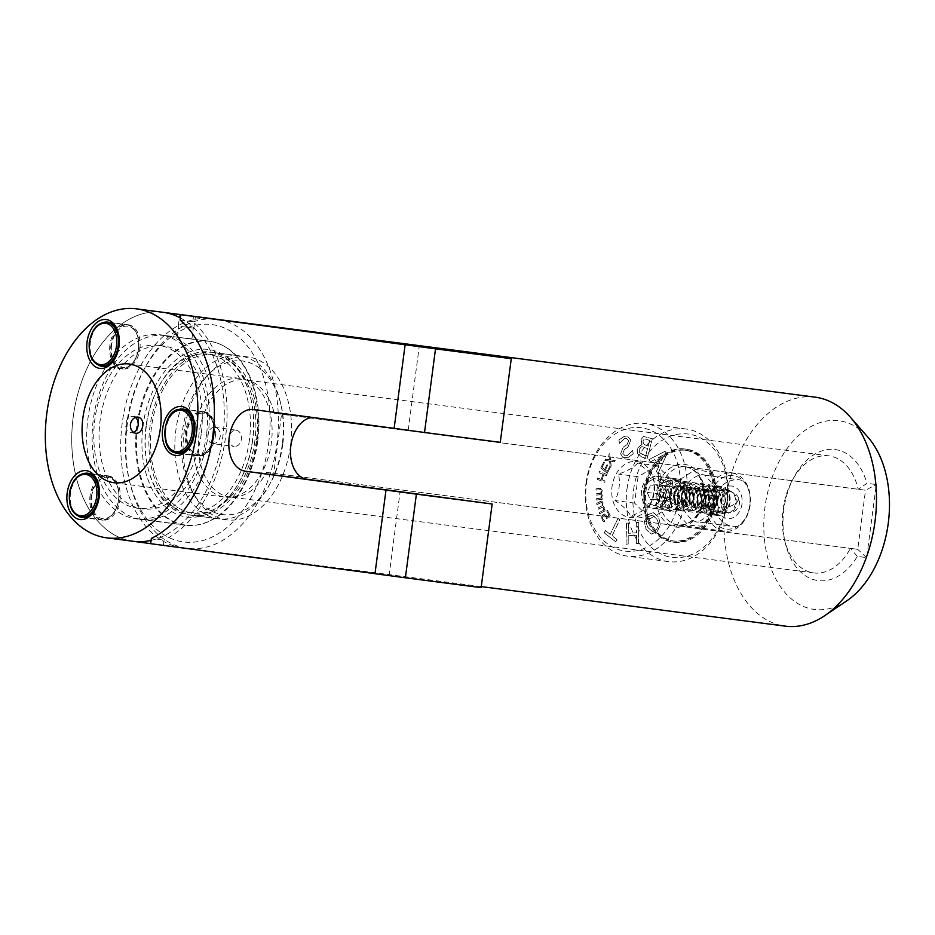 <?xml version="1.0" encoding="UTF-8"?>
<svg xmlns="http://www.w3.org/2000/svg" width="935" height="935" viewBox="0 0 935 935"><rect width="100%" height="100%" fill="white"/><g stroke="black" fill="none" stroke-linecap="round" stroke-linejoin="round"><path stroke-width="0.7" stroke-dasharray="4.67 3.51" d="M179.836 337.605C176.785 337.114 176.551 336.986 179.123 337.231C176.551 336.986 176.785 337.114 179.836 337.605L190.132 338.669C192.68 339.101 192.411 339.171 189.338 338.879L160.002 334.742A92.822 60.646 97.4 0 1 160.142 334.765A92.822 60.646 97.4 0 1 208.154 434.717A92.822 60.646 97.4 0 1 136.042 518.832A92.822 60.646 97.4 0 1 135.914 518.808A92.822 60.646 97.4 0 1 87.89 418.857A92.822 60.646 97.4 0 1 160.002 334.742M181.297 326.502L193.323 328.091L181.297 326.502M182.454 315.083C179.181 314.569 178.924 314.452 181.682 314.733C178.924 314.452 179.181 314.569 182.454 315.083L193.487 316.264M180.958 326.455L193.849 328.162L180.958 326.455M208.972 341.123A92.822 60.646 97.4 0 1 209.113 341.135A92.822 60.646 97.4 0 1 257.125 441.098A92.822 60.646 97.4 0 1 185.025 525.201A92.822 60.646 97.4 0 1 184.885 525.189A92.822 60.646 97.4 0 1 136.872 425.226A92.822 60.646 97.4 0 1 208.972 341.123L190.132 338.669C192.68 339.101 192.411 339.171 189.338 338.879M394.114 428.37L408.198 430.252L394.114 428.417M500.26 442.337L315.06 417.571A31.1 20.313 97.4 0 1 315.06 417.571L253.397 409.553M312.641 417.477A31.1 20.313 97.4 0 1 315.013 417.571L253.35 409.542M481.128 587.648L133.039 541.271M150.675 543.632L163.356 545.327L150.664 543.679M374.982 573.669L389.077 575.551L374.982 573.728M181.928 547.641A115.461 75.443 97.4 0 1 122.181 423.426A115.461 75.443 97.4 0 1 211.731 318.636M132.957 541.26A115.461 75.443 97.4 0 1 73.222 416.917A115.461 75.443 97.4 0 1 162.924 312.29A115.461 75.443 97.4 0 0 73.246 416.788A115.461 75.443 97.4 0 0 133.121 541.283M389.077 575.551L400.087 491.903M408.198 430.252L419.219 346.604M163.356 545.327L164.057 540.009L151.365 538.361M193.498 316.381L192.797 321.698A119.692 78.213 97.4 0 1 225.545 437.148A119.692 78.213 97.4 0 1 164.057 540.009M192.797 321.698L180.104 320.039M716.339 500.47L715.813 484.517L708.543 471.859L695.582 469.428L681.966 478.264L674.614 495.036L677.372 513.14L688.195 525.143L701.308 526.171L711.628 515.875L716.339 500.47M698.538 521.964C691.222 523.588 678.12 505.391 681.592 495.959C680.68 485.966 698.036 471.754 704.686 475.19L716.596 487.906L717.005 500.541L713.276 512.801L698.492 521.952L732.14 526.452C751.296 530.437 757.829 480.695 738.288 479.678C726.25 479.503 718.267 486.387 714.328 500.33C714.504 514.823 720.441 523.53 732.14 526.452M846.713 600.878A95.136 62.166 97.4 0 1 785.073 592.673A95.136 62.166 97.4 0 1 765.017 506.852A95.136 62.166 97.4 0 1 867.996 437.288M815.11 397.153A115.461 75.443 -82.6 0 0 725.42 501.651A115.461 75.443 -82.6 0 0 785.306 626.146M857.337 556.372L850.453 548.366L266.452 472.374A59.022 38.569 97.4 0 1 229.73 496.941A59.022 38.569 97.4 0 1 199.097 433.431A59.022 38.569 97.4 0 1 244.958 379.879A59.022 38.569 97.4 0 1 274.224 413.27L865.518 490.232L857.734 549.336L850.453 548.366A59.022 38.569 97.4 0 1 813.731 572.933A59.022 38.569 97.4 0 1 784.488 539.659A59.022 38.569 97.4 0 1 783.121 509.294A59.022 38.569 97.4 0 1 792.179 480.555A59.022 38.569 97.4 0 1 828.959 455.871A59.022 38.569 97.4 0 1 858.236 489.262L866.955 483.301A66.069 43.162 -82.6 0 0 793.99 477.201A66.069 43.162 -82.6 0 0 783.846 509.365A66.069 43.162 -82.6 0 0 785.377 543.364A66.069 43.162 -82.6 0 0 857.337 556.372L866.663 557.611L876.282 484.552L866.955 483.301M252.427 440.572A84.489 55.2 97.4 0 1 239.453 481.7A84.489 55.2 97.4 0 1 172.811 512.216A84.489 55.2 97.4 0 1 142.985 425.939A84.489 55.2 97.4 0 1 193.966 350.508A84.489 55.2 97.4 0 1 250.463 397.094A84.489 55.2 97.4 0 1 252.427 440.572M146.269 426.372A82.14 53.669 -82.6 0 0 188.87 514.94A82.14 53.669 -82.6 0 0 240.05 480.59A82.14 53.669 -82.6 0 0 252.66 440.595A82.14 53.669 -82.6 0 0 250.755 398.333A82.14 53.669 -82.6 0 0 210.059 352.027A82.14 53.669 -82.6 0 0 146.269 426.372M268.684 442.746A109.594 71.609 -82.6 0 0 229.998 330.815A109.594 71.609 -82.6 0 0 143.546 370.4A109.594 71.609 -82.6 0 0 126.728 423.765A109.594 71.609 -82.6 0 0 129.264 480.146A109.594 71.609 -82.6 0 0 202.544 540.594A109.594 71.609 -82.6 0 0 268.684 442.746M218.51 319.548A115.461 75.443 97.4 0 1 276.889 443.821A115.461 75.443 97.4 0 1 187.21 548.331A115.461 75.443 97.4 0 1 130.012 483.231A115.461 75.443 97.4 0 1 127.324 423.824A115.461 75.443 97.4 0 1 145.054 367.607A115.461 75.443 97.4 0 1 215.845 319.186M290.54 445.527A82.14 53.669 97.4 0 1 226.749 519.86A82.14 53.669 97.4 0 1 184.148 431.292A82.14 53.669 97.4 0 1 247.939 356.96A82.14 53.669 97.4 0 1 290.54 445.527M704.733 475.202L738.288 479.678M866.663 557.611L857.734 549.336L273.733 473.344L281.517 414.252L865.518 490.232L876.282 484.552M266.452 472.374L273.733 473.344M274.224 413.27L281.517 414.252M713.113 499.991A45.768 34.642 97.6 0 0 684.817 450.156A45.768 34.642 97.6 0 0 644.402 491.05A45.768 34.642 97.6 0 0 672.686 540.874A45.768 34.642 97.6 0 0 713.113 499.991M714.632 500.19A45.768 34.642 97.6 0 0 686.337 450.366A45.768 34.642 97.6 0 0 645.921 491.249A45.768 34.642 97.6 0 0 674.205 541.084A45.768 34.642 97.6 0 0 714.632 500.19M645.045 491.132A46.937 35.53 97.6 0 0 674.053 542.242A46.937 35.53 97.6 0 0 715.509 500.307A46.937 35.53 97.6 0 0 686.5 449.197A46.937 35.53 97.6 0 0 645.045 491.132M643.525 490.933A46.937 35.53 97.6 0 0 672.534 542.043A46.937 35.53 97.6 0 0 713.989 500.108A46.937 35.53 97.6 0 0 684.981 448.999A46.937 35.53 97.6 0 0 643.525 490.933M649.72 505.029C653.904 496.614 655.061 487.801 653.203 478.58C651.064 473.87 645.863 468.716 637.6 463.106C634.316 467.138 627.958 470.784 618.526 474.068C620.384 483.29 619.215 492.102 615.043 500.517C623.213 506.034 628.413 511.2 630.646 515.991C639.961 512.777 646.319 509.119 649.72 505.029L669.273 507.647L650.199 518.609L634.596 503.135L638.079 476.686L657.153 465.724L672.756 481.198L653.203 478.58M636.828 461.504A28.167 21.318 -82.4 0 1 654.301 492.172A28.167 21.318 -82.4 0 1 629.477 517.347A28.167 21.318 -82.4 0 1 612.016 486.667A28.167 21.318 -82.4 0 1 636.828 461.504M709.42 499.687A26.986 20.43 -82.4 0 1 733.192 475.564A26.986 20.43 -82.4 0 1 749.928 504.958A26.986 20.43 -82.4 0 1 726.156 529.081A26.986 20.43 -82.4 0 1 709.42 499.687M706.135 499.255A29.336 22.206 -82.4 0 1 732.047 473.052A29.336 22.206 -82.4 0 1 750.174 504.993A29.336 22.206 -82.4 0 1 724.263 531.197A29.336 22.206 -82.4 0 1 706.135 499.255M742.004 503.93A16.433 12.435 -82.4 0 1 727.535 518.609A16.433 12.435 -82.4 0 1 717.344 500.728A16.433 12.435 -82.4 0 1 731.813 486.036A16.433 12.435 -82.4 0 1 742.004 503.93M735.448 503.065A11.734 8.882 -82.4 0 1 725.081 513.549A11.734 8.882 -82.4 0 1 717.823 500.774A11.734 8.882 -82.4 0 1 728.19 490.291A11.734 8.882 -82.4 0 1 735.448 503.065M727.839 502.048A11.734 8.882 -82.4 0 1 717.484 512.532A11.734 8.882 -82.4 0 1 710.226 499.757A11.734 8.882 -82.4 0 1 720.593 489.274A11.734 8.882 -82.4 0 1 727.839 502.048M686.722 496.543A14.668 11.103 -82.4 0 1 673.773 509.645A14.668 11.103 -82.4 0 1 664.703 493.68A14.668 11.103 -82.4 0 1 677.665 480.578A14.668 11.103 -82.4 0 1 686.722 496.543M730.048 502.34A14.668 11.103 -82.4 0 1 717.087 515.442A14.668 11.103 -82.4 0 1 708.029 499.477A14.668 11.103 -82.4 0 1 720.978 486.364A14.668 11.103 -82.4 0 1 730.048 502.34M641.515 490.583A16.199 12.26 97.6 0 0 651.531 508.219A16.199 12.26 97.6 0 0 665.837 493.75A16.199 12.26 97.6 0 0 655.821 476.114A16.199 12.26 97.6 0 0 641.515 490.583M687.868 496.695A16.199 12.26 -82.4 0 1 673.574 511.164A16.199 12.26 -82.4 0 1 663.558 493.528A16.199 12.26 -82.4 0 1 677.863 479.059A16.199 12.26 -82.4 0 1 687.868 496.695M586.467 483.348A62.189 47.077 -82.4 0 1 641.27 427.762A62.189 47.077 -82.4 0 1 679.838 495.492A62.189 47.077 -82.4 0 1 625.036 551.077A62.189 47.077 -82.4 0 1 586.467 483.348M585.988 483.29A66.888 50.63 -82.4 0 1 645.056 423.532A66.888 50.63 -82.4 0 1 686.407 496.356A66.888 50.63 -82.4 0 1 627.338 556.126A66.888 50.63 -82.4 0 1 585.988 483.29M627.023 488.783A66.888 50.63 -82.4 0 1 686.103 429.025A66.888 50.63 -82.4 0 1 727.442 501.85A66.888 50.63 -82.4 0 1 668.373 561.608A66.888 50.63 -82.4 0 1 627.023 488.783M633.591 489.648A62.189 47.077 -82.4 0 1 688.394 434.062A62.189 47.077 -82.4 0 1 726.962 501.791A62.189 47.077 -82.4 0 1 672.16 557.377A62.189 47.077 -82.4 0 1 633.591 489.648M602.058 467.5L604.442 462.685L603.706 462.1L600.749 468.061L607.318 473.239L610.263 467.278L609.526 466.694L607.142 471.509L605.296 470.048L607.68 465.244L606.944 464.66L604.559 469.475L602.058 467.5L604.442 462.685M602.233 490.443L599.908 488.234L595.969 488.725L595.992 490.069L600.808 489.718L601.31 490.957L600.574 493.212L596.051 493.715L596.074 495.071L600.889 494.708L601.38 495.959L600.679 498.156L596.121 498.717L596.144 500.061L602.163 499.325L602.14 497.981L601.474 498.063L602.315 495.445L601.263 493.411L602.315 490.454L599.908 488.234L600.749 488.245L595.969 488.725M596.051 488.725L596.074 490.08L600.889 489.718L601.31 490.957M601.38 490.968L600.656 493.224L596.121 493.727L596.144 495.082L600.971 494.72L601.38 495.959M606.534 515.921L604.559 514.04L602.841 514.764L601.637 517.09L602.163 519.942L603.823 521.905L604.816 520.959L602.888 519.311L602.572 517.499L603.461 515.921L604.77 515.512L606.757 518.656L610.146 515.43L607.458 510.358L606.757 511.024L608.907 515.08L607.002 516.903L605.05 514.18L602.841 514.764M602.923 514.776L601.719 517.102L602.245 519.953L603.893 521.917L604.887 520.97L602.97 519.322L602.643 517.511L604.571 515.454L605.962 516.821M604.267 532.903L615.756 541.774L616.866 539.483L612.051 535.767L619.823 519.79L617.965 518.364L610.193 534.341L605.377 530.624L604.267 532.903L615.756 541.774M651.286 534.049L657.036 531.723L660.355 525.002L658.567 517.067L653.097 512.497L647.628 514.858L644.32 521.59L646.108 529.49L651.286 534.049M661.162 483.348L659.935 473.215L658.018 473.788L659.572 486.667L675.304 481.957L674.976 479.223L661.162 483.348L659.935 473.215M641.936 444.347L637.109 448.426L637.483 453.522L641.539 456.841L646.938 458.851L652.326 438.784L643.56 436.446L640.989 439.532L641.901 444.452M626.929 444.663L623.142 447.21L620.583 453.802L622.92 457.542L627.806 457.659L633.194 453.872L632.621 450.518L627.42 455.462L625.094 455.836L622.792 453.37L624.311 449.571L627.759 447.281L630.833 440.116L626.953 436.037L624.031 436.47L618.888 439.988L619.449 443.225L624.416 438.679L626.427 438.375L628.636 440.677L626.999 444.674L623.142 447.21M666.807 454.036L665.054 451.278L648.902 459.623L650.351 461.89L654.769 459.529L658.93 466.074L656.428 471.439L657.878 473.694L666.889 454.048L665.054 451.278M669.986 496.73L669.028 496.473L670.056 496.742L664.493 499.267L660.016 489.063L659.163 492.126L663.277 501.277L662.097 505.473L656.078 503.112L655.353 505.718L670.301 511.585L672.569 500.342L669.986 496.73M636.326 543.515L638.395 543.387L638.804 522.408L636.747 522.536L636.548 532.763L628.308 533.277L628.507 523.062L626.45 523.191L626.041 544.17L628.098 544.041L628.262 535.697L636.49 535.182L636.326 543.515L638.395 543.387M602.946 502.551L601.626 501.055L596.6 503.392L596.939 504.655L601.404 502.446L602.163 503.404L602.011 505.777L597.851 508.009L598.201 509.271L602.666 507.062L603.426 508.021L603.285 510.335L599.113 512.625L599.464 513.876L605.074 510.802L604.723 509.54L604.103 509.879L604.209 507.167L602.794 505.648L603.017 502.562L601.708 501.055L600.212 501.417M600.282 501.417L596.67 503.404L597.021 504.666L601.486 502.457L602.245 503.416L602.082 505.788L597.933 508.021L598.271 509.283L602.748 507.074L603.507 508.032L603.356 510.346L599.195 512.637L599.534 513.888L605.144 510.814L604.805 509.552L604.185 509.891L604.279 507.179L602.794 505.648L603.017 502.562M606.558 475.857L606.944 474.559L599.487 471.45L599.113 472.748L602.783 474.279L601.263 479.48L597.594 477.949L597.208 479.246L604.664 482.343L605.038 481.046L602.14 479.842L603.659 474.641L606.64 475.857L606.944 474.559M610.485 461.095L614.272 461.855L615.172 460.651L610.438 459.88L609.667 453.65L608.779 454.842L609.445 459.856L605.611 459.085L604.711 460.289L609.491 461.072L610.31 467.161L611.198 465.981L610.485 461.095L614.272 461.855M657.153 465.724L637.6 463.106M638.079 476.686L618.526 474.068M634.596 503.135L615.043 500.517M650.199 518.609L630.646 515.991M672.756 481.198L669.273 507.647M623.213 447.222L620.583 453.802M620.653 453.814L622.92 457.542M622.99 457.554L627.806 457.659M627.876 457.671L633.194 453.872M633.275 453.884L632.621 450.518M632.551 450.588L627.42 455.462M627.49 455.474L625.164 455.848L622.792 453.37M622.874 453.37L624.311 449.571M624.393 449.583L627.759 447.281M627.841 447.281L630.833 440.116M630.915 440.128L627.023 436.049L624.031 436.47M624.112 436.481L618.888 439.988M618.97 439.988L619.449 443.225M619.671 443.19L624.416 438.679M624.486 438.69L626.497 438.386L628.636 440.677M628.717 440.689L626.999 444.674M641.983 444.464L637.109 448.426M637.179 448.426L637.483 453.522M637.553 453.533L641.539 456.841M641.62 456.853L646.938 458.851M647.02 458.851L652.326 438.784M652.396 438.796L643.56 436.446M643.642 436.458L640.989 439.532M641.071 439.543L642.006 444.359M642.999 454.784L639.633 452.622L639.295 449.338L641.41 446.743L642.392 446.708L647.581 448.484L645.617 455.777L639.563 452.61L639.224 449.326L641.328 446.743L647.651 448.496L645.699 455.789L642.929 454.772M645.676 445.177L643.303 443.587L643.105 440.712L645.395 438.924L649.743 440.408L648.212 446.147L643.222 443.576L643.035 440.712L644.344 438.983L649.825 440.42L648.282 446.147L645.606 445.165M665.124 451.289L648.902 459.623M648.983 459.634L650.351 461.89M650.421 461.89L654.769 459.529M654.851 459.541L658.93 466.074M659.011 466.074L656.428 471.439M656.51 471.45L657.878 473.694M657.948 473.706L666.889 454.048M660.087 463.713L656.791 458.536L664.282 454.597L660.087 463.713L656.721 458.524L664.212 454.585L660.016 463.702M660.016 473.227L658.018 473.788M658.1 473.8L659.572 486.667M659.654 486.679L675.304 481.957M675.374 481.969L674.976 479.223M675.047 479.234L661.232 483.36M664.563 499.278L660.098 489.075L659.233 492.126L663.347 501.289L662.179 505.484L656.16 503.123L655.435 505.718L670.372 511.597L672.639 500.354L670.056 496.742L664.493 499.267M664.692 503.439L666.526 499.863L669.133 499.559L670.664 501.627L669.355 508.301L663.92 506.174L666.445 499.851L669.063 499.547L670.594 501.616L669.285 508.301L663.85 506.162L664.61 503.427M668.303 499.325L669.133 499.559L668.303 499.325M657.118 531.734L660.437 525.014L658.637 517.078L653.471 512.555L647.71 514.869L644.402 521.601L646.19 529.502L651.368 534.06L657.036 531.723M648.072 527.62C645.769 523.799 645.968 520.129 648.68 516.599L652.361 515.08L656.756 518.96C659.058 522.782 658.859 526.463 656.148 529.981L652.478 531.512L647.99 527.609C645.688 523.787 645.898 520.117 648.61 516.587L652.279 515.068L656.686 518.948C658.988 522.77 658.789 526.452 656.078 529.97L652.408 531.512L647.99 527.609M638.465 543.399L638.804 522.408M638.874 522.42L636.747 522.536M636.817 522.548L636.548 532.763M636.618 532.775L628.308 533.277M628.378 533.289L628.507 523.062M628.589 523.074L626.45 523.191M626.532 523.203L626.041 544.17M626.111 544.182L628.098 544.041M628.168 544.053L628.262 535.697M628.332 535.708L636.49 535.182M636.571 535.194L636.408 543.527M615.826 541.786L616.866 539.483M616.936 539.495L612.051 535.767M612.121 535.778L619.823 519.79M619.893 519.802L617.965 518.364M618.047 518.376L610.193 534.341M610.263 534.352L605.377 530.624M605.448 530.636L604.337 532.915M606.044 516.833L606.757 518.656M606.838 518.668L610.146 515.43M610.216 515.442L607.458 510.358M607.54 510.37L606.757 511.024M606.838 511.036L608.907 515.08M608.989 515.091L607.002 516.903M607.084 516.915L606.616 515.933M599.545 489.659L600.889 489.718L599.545 489.659M599.615 494.65L600.971 494.72L599.615 494.65M601.462 495.959L600.679 498.156M600.749 498.168L596.121 498.717M596.203 498.729L596.144 500.061M596.226 500.073L602.163 499.325M602.233 499.337L602.14 497.981M602.222 497.993L601.474 498.063M601.544 498.075L602.315 495.445M602.385 495.457L601.263 493.411M601.345 493.423L602.315 490.454M607.014 474.559L599.487 471.45M599.569 471.462L599.113 472.748M599.183 472.759L602.783 474.279M602.865 474.29L601.263 479.48M601.345 479.48L597.594 477.949M597.664 477.96L597.208 479.246M597.29 479.258L604.664 482.343M604.735 482.355L605.038 481.046M605.12 481.058L602.14 479.842M602.21 479.854L603.659 474.641M603.729 474.653L606.64 475.857M604.524 462.696L603.706 462.1M603.776 462.112L600.749 468.061M600.831 468.073L607.318 473.239M607.399 473.239L610.263 467.278M610.345 467.29L609.526 466.694M609.608 466.705L607.142 471.509M607.224 471.52L605.296 470.048M605.366 470.06L607.68 465.244M607.75 465.256L606.944 464.66M607.014 464.672L604.559 469.475M604.629 469.475L602.128 467.512M614.353 461.867L615.172 460.651M615.253 460.663L610.438 459.88M610.52 459.891L609.667 453.65M609.737 453.662L608.779 454.842M608.849 454.854L609.445 459.856M609.526 459.868L605.611 459.085M605.681 459.097L604.711 460.289M604.781 460.3L609.491 461.072M609.562 461.084L610.31 467.161M610.391 467.173L611.198 465.981M611.268 465.992L610.567 461.095M709.77 508.395A13.85 10.484 -82.4 0 1 710.471 493.703A13.85 10.484 -82.4 0 1 720.873 487.182A13.85 10.484 -82.4 0 1 728.295 493.423A13.85 10.484 -82.4 0 1 727.605 508.102A13.85 10.484 -82.4 0 1 717.203 514.624A13.85 10.484 -82.4 0 1 709.77 508.395M705.212 507.787A13.85 10.484 -82.4 0 1 705.902 493.096A13.85 10.484 -82.4 0 1 716.315 486.574A13.85 10.484 -82.4 0 1 723.737 492.803A13.85 10.484 -82.4 0 1 723.047 507.495A13.85 10.484 -82.4 0 1 712.645 514.016A13.85 10.484 -82.4 0 1 705.212 507.787M711.967 506.618A10.565 7.994 -82.4 0 1 712.505 495.41A10.565 7.994 -82.4 0 1 720.429 490.431A10.565 7.994 -82.4 0 1 726.098 495.199A10.565 7.994 -82.4 0 1 725.572 506.396A10.565 7.994 -82.4 0 1 717.636 511.375A10.565 7.994 -82.4 0 1 711.967 506.618M675.713 502.072A8.684 6.568 -82.4 0 1 666.795 499.232A8.684 6.568 -82.4 0 1 669.635 487.334A8.684 6.568 -82.4 0 1 678.553 490.174A8.684 6.568 -82.4 0 1 675.713 502.072M664.201 480.59A16.199 12.26 -82.4 0 1 672.02 478.276A16.199 12.26 -82.4 0 1 682.071 490.735A16.199 12.26 -82.4 0 1 675.538 508.079A16.199 12.26 -82.4 0 1 667.719 510.381A16.199 12.26 -82.4 0 1 657.667 497.934A16.199 12.26 -82.4 0 1 664.201 480.59M650.281 478.72A16.199 12.26 -82.4 0 1 658.088 476.418A16.199 12.26 -82.4 0 1 668.139 488.865A16.199 12.26 -82.4 0 1 661.606 506.209A16.199 12.26 -82.4 0 1 653.799 508.523A16.199 12.26 -82.4 0 1 643.747 496.064A16.199 12.26 -82.4 0 1 650.281 478.72M649.241 481.385A12.693 9.607 -82.4 0 1 662.272 485.546A12.693 9.607 -82.4 0 1 658.123 502.948A12.693 9.607 -82.4 0 1 645.08 498.787A12.693 9.607 -82.4 0 1 649.241 481.385M657.165 484.751L660.122 491.939L656.639 499.348L650.187 499.582L647.23 492.394L650.713 484.973L657.165 484.751L669.32 486.375L662.88 486.597L650.713 484.973M647.23 492.394L659.385 494.019L662.88 486.597M659.385 494.019L662.354 501.207L650.187 499.582M662.354 501.207L668.794 500.985L656.639 499.348M669.32 486.375L672.277 493.563L668.794 500.985M672.277 493.563L660.122 491.939M721.072 503.533L719.576 493.738L716.713 491.062L712.003 490.361L705.259 496.707L705.434 506.326L709.723 509.668L711.699 509.517L717.122 503.007L715.626 493.201L712.762 490.536L708.052 489.835L701.308 496.181L701.484 505.8L705.773 509.131L707.748 508.991L713.171 502.481L711.675 492.675L708.812 489.998L704.09 489.309L697.358 495.655L697.533 505.274L701.823 508.605L703.798 508.465L709.221 501.943L707.725 492.149L704.861 489.472L700.14 488.783L693.396 495.118L693.583 504.748L697.861 508.079L699.847 507.939L705.271 501.417L703.774 491.623L700.911 488.947L696.189 488.257L689.446 494.592L689.633 504.21L693.91 507.553L695.897 507.413L701.32 500.891L699.824 491.097L696.961 488.421L692.239 487.719L685.495 494.066L685.682 503.684L689.96 507.015L691.935 506.875L697.37 500.365L695.874 490.559L692.999 487.883L688.289 487.193L681.545 493.54L681.72 503.159L686.01 506.49L687.985 506.349L693.408 499.828L691.912 490.033L689.048 487.357L684.338 486.667L677.594 493.014L677.77 502.633L682.059 505.964L684.034 505.823L689.457 499.302L687.961 489.508L685.098 486.831L680.388 486.142L673.644 492.476L673.819 502.107L678.109 505.438L680.084 505.297L685.507 498.776L684.011 488.982L681.147 486.305L678.763 485.51L676.437 485.616L669.694 491.95L669.869 501.569L674.158 504.912L676.134 504.76L679.523 502.422A9.911 7.503 97.6 0 0 681.872 498.297L676.776 504.853L673.106 504.433L670.512 501.663L670.325 492.032L676.928 485.733L679.394 485.604L684.654 489.063L686.15 498.858L680.727 505.379L678.752 505.519L677.057 504.97L674.462 502.188L674.287 492.57L681.019 486.223L683.356 486.13L688.604 489.589L690.1 499.395L684.677 505.905L682.702 506.045L681.007 505.496L678.413 502.714L678.237 493.096L684.981 486.749L687.307 486.656L692.554 490.127L694.051 499.921L688.628 506.431L686.652 506.583L684.969 506.022L682.363 503.24L682.188 493.622L688.779 487.31L691.257 487.182L696.505 490.653L698.001 500.447L692.578 506.969L688.92 506.548L686.313 503.778L686.138 494.147L692.73 487.848L695.208 487.719L700.455 491.179L701.951 500.973L696.528 507.495L692.87 507.074L690.264 504.304L690.088 494.685L696.68 488.374L699.158 488.245L704.417 491.705L705.913 501.499L700.479 508.021L696.82 507.611L694.226 504.83L694.039 495.211L700.642 488.9L703.108 488.771L708.368 492.231L709.864 502.037L704.441 508.546L700.771 508.137L698.176 505.356L697.989 495.737L704.593 489.426L707.059 489.297L712.318 492.768L713.814 502.562L708.391 509.072L704.721 508.663L702.127 505.882L701.951 496.263L708.543 489.952L711.009 489.823L716.268 493.294L717.764 503.088L712.341 509.61L708.672 509.189L706.077 506.419L705.902 496.789L712.493 490.489L714.971 490.361L720.219 493.82L721.995 498.612A9.911 7.503 -82.4 0 1 721.399 503.579L724.309 504.958L721.399 503.579M682.199 498.332L684.782 499.664L681.872 498.297M721.995 498.612L722.837 491.156L724.309 504.958M684.782 499.664L677.256 504.292L679.523 502.422M191.079 444.522A22.3 14.563 -82.6 0 0 191.371 443.985A22.3 14.563 -82.6 0 0 194.796 433.127A22.3 14.563 -82.6 0 0 194.281 421.662A22.3 14.563 -82.6 0 0 194.129 421.066M179.847 409.25A22.3 14.563 -82.6 0 0 165.916 429.27A22.3 14.563 -82.6 0 0 174.249 452.283M95.627 508.652A22.3 14.563 -82.6 0 0 95.931 508.114A22.3 14.563 -82.6 0 0 99.355 497.268A22.3 14.563 -82.6 0 0 98.829 485.791A22.3 14.563 -82.6 0 0 98.689 485.195M84.395 473.379A22.3 14.563 -82.6 0 0 70.476 493.399A22.3 14.563 -82.6 0 0 78.797 516.424M115.531 357.532A22.3 14.563 -82.6 0 0 115.823 356.995A22.3 14.563 -82.6 0 0 119.248 346.137A22.3 14.563 -82.6 0 0 118.733 334.66A22.3 14.563 -82.6 0 0 118.581 334.064M104.299 322.259A22.3 14.563 -82.6 0 0 90.368 342.268A22.3 14.563 -82.6 0 0 98.689 365.293M215.412 435.815A22.3 14.563 -82.6 0 0 203.842 411.774A22.3 14.563 -82.6 0 0 186.532 431.947A22.3 14.563 -82.6 0 0 198.091 455.988A22.3 14.563 -82.6 0 0 215.412 435.815M139.864 348.813A22.3 14.563 -82.6 0 0 128.294 324.772A22.3 14.563 -82.6 0 0 110.984 344.957A22.3 14.563 -82.6 0 0 122.543 368.998A22.3 14.563 -82.6 0 0 139.864 348.813M119.96 499.944A22.3 14.563 -82.6 0 0 108.402 475.903A22.3 14.563 -82.6 0 0 91.081 496.088A22.3 14.563 -82.6 0 0 102.651 520.117A22.3 14.563 -82.6 0 0 119.96 499.944M212.654 443.622L212.631 443.611C209.089 442.676 207.523 439.707 207.921 434.717C208.821 429.808 211.111 427.342 214.793 427.33L214.816 427.33C218.603 428.324 220.415 431.315 220.251 436.329C219.117 441.203 216.581 443.634 212.654 443.622L234.019 446.474C230.419 445.516 228.806 442.547 229.168 437.557C230.103 432.648 232.441 430.193 236.169 430.193L214.816 427.33M135.423 417.407A8.216 6.218 97.6 0 0 133.062 416.402A8.216 6.218 97.6 0 0 125.804 423.73A8.216 6.218 97.6 0 0 130.888 432.683A8.216 6.218 97.6 0 0 130.9 432.683A8.216 6.218 97.6 0 0 133.436 432.344M256.365 441.075A82.14 53.669 97.4 0 1 192.563 515.419A82.14 53.669 97.4 0 1 149.962 426.851A82.14 53.669 97.4 0 1 213.764 352.507A82.14 53.669 97.4 0 1 256.365 441.075M282.265 444.441A82.14 53.669 97.4 0 1 269.654 484.435A82.14 53.669 97.4 0 1 218.463 518.785A82.14 53.669 97.4 0 1 175.862 430.217A82.14 53.669 97.4 0 1 239.664 355.884A82.14 53.669 97.4 0 1 280.36 402.19A82.14 53.669 97.4 0 1 282.265 444.441M249.388 440.163A79.791 52.138 97.4 0 1 187.409 512.38A79.791 52.138 97.4 0 1 146.024 426.348A79.791 52.138 97.4 0 1 208.002 354.131A79.791 52.138 97.4 0 1 249.388 440.163M254.846 440.876A79.791 52.138 97.4 0 1 192.867 513.093A79.791 52.138 97.4 0 1 151.482 427.05A79.791 52.138 97.4 0 1 213.46 354.833A79.791 52.138 97.4 0 1 254.846 440.876M213.309 435.5A92.647 60.53 97.4 0 1 141.36 519.346A92.647 60.53 97.4 0 1 93.313 419.453A92.647 60.53 97.4 0 1 165.261 335.607A92.647 60.53 97.4 0 1 213.309 435.5M257.709 441.273A92.647 60.53 97.4 0 1 185.749 525.119A92.647 60.53 97.4 0 1 137.702 425.226A92.647 60.53 97.4 0 1 209.662 341.38A92.647 60.53 97.4 0 1 257.709 441.273M236.169 430.193C239.921 431.175 241.697 434.167 241.499 439.169C240.4 444.055 237.911 446.486 234.019 446.474M201.224 433.898A82.14 53.669 97.4 0 1 137.422 508.243A82.14 53.669 97.4 0 1 94.821 419.675A82.14 53.669 97.4 0 1 158.623 345.331A82.14 53.669 97.4 0 1 201.224 433.898M206.506 434.588A82.14 53.669 97.4 0 1 142.716 508.932A82.14 53.669 97.4 0 1 100.115 420.364A82.14 53.669 97.4 0 1 163.906 346.02A82.14 53.669 97.4 0 1 206.506 434.588M180.385 317.947A115.461 75.443 97.4 0 1 222.81 436.785A115.461 75.443 97.4 0 1 151.108 540.372M193.826 432.613A59.84 39.106 97.4 0 1 240.307 378.453A59.84 39.106 97.4 0 1 271.349 442.98A59.84 39.106 97.4 0 1 224.868 497.139A59.84 39.106 97.4 0 1 193.826 432.613M282.744 444.499A77.441 50.607 97.4 0 1 270.858 482.203A77.441 50.607 97.4 0 1 209.767 510.183A77.441 50.607 97.4 0 1 182.43 431.082A77.441 50.607 97.4 0 1 229.168 361.938A77.441 50.607 97.4 0 1 280.944 404.656A77.441 50.607 97.4 0 1 282.744 444.499M133.062 416.402A8.216 6.218 97.6 0 0 133.05 416.402L138.029 417.068M674.614 495.036L681.592 495.959M703.821 498.787A29.336 22.206 -82.4 0 1 677.91 525.002A29.336 22.206 -82.4 0 1 659.771 493.061A29.336 22.206 -82.4 0 1 685.682 466.845A29.336 22.206 -82.4 0 1 703.821 498.787M704.055 498.811A31.685 23.983 -82.4 0 1 676.145 527.13A31.685 23.983 -82.4 0 1 656.499 492.628A31.685 23.983 -82.4 0 1 684.408 464.309A31.685 23.983 -82.4 0 1 704.055 498.811M725.057 493.388A10.565 7.994 -82.4 0 1 730.317 491.763A10.565 7.994 -82.4 0 1 735.974 496.52A10.565 7.994 -82.4 0 1 732.771 511.059A10.565 7.994 -82.4 0 1 727.512 512.696A10.565 7.994 -82.4 0 1 721.855 507.939A10.565 7.994 -82.4 0 1 725.057 493.388M717.636 511.375L727.512 512.696A10.565 10.565 0 0 0 738.592 498.004A10.565 4.313 -23.6 0 1 735.751 503.135A10.565 4.313 156.4 0 1 721.855 507.939M720.429 490.431L730.317 491.763A10.565 10.565 0 0 1 738.592 498.004A10.565 4.313 -23.6 0 0 735.974 496.52M111.534 345.424A20.827 13.604 -82.6 0 0 122.602 367.525A20.827 13.604 -82.6 0 0 138.602 348.264A20.827 13.604 -82.6 0 0 127.534 326.163A20.827 13.604 -82.6 0 0 111.534 345.424M109.886 345.225A21.996 14.376 -82.6 0 0 121.351 368.542A21.996 14.376 -82.6 0 0 138.485 348.229A21.996 14.376 -82.6 0 0 127.031 324.912A21.996 14.376 -82.6 0 0 109.886 345.225M106.765 322.271A21.996 14.376 -82.6 0 0 89.631 342.596A21.996 14.376 -82.6 0 0 101.085 365.912M200.616 413.235A20.827 13.604 -82.6 0 0 186.86 436.142A20.827 13.604 -82.6 0 0 200.616 454.433A20.827 13.604 -82.6 0 0 214.384 431.526A20.827 13.604 -82.6 0 0 200.616 413.235M199.739 411.961A21.996 14.376 -82.6 0 0 185.27 434.015A21.996 14.376 -82.6 0 0 196.899 455.544A21.996 14.376 -82.6 0 0 199.739 455.485A21.996 14.376 -82.6 0 0 214.208 433.431A21.996 14.376 -82.6 0 0 202.579 411.903A21.996 14.376 -82.6 0 0 199.739 411.961M179.473 409.331A21.996 14.376 -82.6 0 0 165.016 431.386A21.996 14.376 -82.6 0 0 176.633 452.902M91.84 495.106A20.827 13.604 -82.6 0 0 101.763 518.504A20.827 13.604 -82.6 0 0 118.5 500.833A20.827 13.604 -82.6 0 0 108.577 477.434A20.827 13.604 -82.6 0 0 91.84 495.106M90.204 494.837A21.996 14.376 -82.6 0 0 101.447 519.673A21.996 14.376 -82.6 0 0 118.371 500.88A21.996 14.376 -82.6 0 0 107.128 476.032A21.996 14.376 -82.6 0 0 90.204 494.837M86.873 473.402A21.996 14.376 -82.6 0 0 69.95 492.196A21.996 14.376 -82.6 0 0 81.193 517.032M177.334 337.114L178.784 326.175M178.258 326.105L179.777 314.581M185.025 525.201L136.042 518.832M193.849 328.162L195.38 316.521M191.885 339.031L193.323 328.091M715.813 484.517L716.572 487.906M792.179 480.555L793.99 477.201M240.05 480.59L239.453 481.7M143.546 370.4L145.054 367.607M226.749 519.86L188.87 514.94M828.959 455.871L244.958 379.879M813.731 572.933L229.73 496.941M481.268 586.584L187.21 548.331M247.939 356.96L210.059 352.027M129.264 480.146L130.012 483.231M250.755 398.333L250.463 397.094M784.488 539.659L785.377 543.364M711.628 515.875L713.253 512.789M684.817 450.156L686.337 450.366M672.534 542.043L674.053 542.242M725.081 513.549L717.484 512.532M717.087 515.442L673.773 509.645M673.574 511.164L651.531 508.219M686.103 429.025L645.056 423.532M724.263 531.197L677.91 525.002C690.79 525.353 699.24 516.587 703.249 498.717C704.008 480.485 698.153 469.873 685.682 466.845L732.047 473.052M668.373 561.608L627.338 556.126M677.863 479.059L655.821 476.114M720.978 486.364L677.665 480.578M728.19 490.291L720.593 489.274M684.981 448.999L686.5 449.197M672.686 540.874L674.205 541.084M720.873 487.182L716.315 486.574M717.203 514.624L712.645 514.016M672.02 478.276L658.088 476.418M667.719 510.381L653.799 508.523M678.763 485.51L679.394 485.604M682.714 486.048L683.356 486.13M686.664 486.574L687.307 486.656M690.614 487.1L691.257 487.182M694.565 487.626L695.208 487.719M698.515 488.152L699.158 488.245M702.465 488.689L703.108 488.771M706.428 489.215L707.059 489.297M710.378 489.741L711.009 489.823M674.158 504.912L674.789 504.993M678.109 505.438L678.752 505.519M682.059 505.964L682.702 506.045M686.01 506.49L686.652 506.583M689.96 507.015L690.603 507.109M693.91 507.553L694.553 507.635M697.861 508.079L698.503 508.161M701.823 508.605L702.454 508.687M705.773 509.131L706.404 509.224M709.723 509.668L710.366 509.75M722.837 491.156C720.534 484.61 706.135 482.659 701.554 497.28C699.006 510.685 708.835 515.956 712.552 513.666C721.329 509.119 723.515 501.546 719.097 490.957L714.083 486.469L709.735 485.569C703.015 486.422 698.854 490.723 697.253 498.472C696.528 504.129 697.942 508.5 701.519 511.597L708.835 513.07C719.588 509.341 719.494 492.219 713.148 487.988L706.019 485.043C698.948 485.849 694.67 490.361 693.209 498.565C692.893 510.755 700.362 513.093 701.063 512.684L704.826 512.555C713.008 508.406 715.345 501.218 711.839 491.027C709.583 483.979 697.171 480.765 691.058 492.067C687.903 499.465 688.686 505.566 693.408 510.37L700.432 512.135C708.309 508.792 711.032 502.118 708.59 492.102C706.778 487.509 703.704 484.833 699.368 484.073C689.2 480.976 679.359 501.183 689.551 509.926L696.867 511.515C703.985 508.383 706.72 502.188 705.083 492.92C703.471 487.579 700.257 484.459 695.43 483.547C690.007 483.208 685.846 485.826 682.959 491.401C680.037 498.682 680.879 504.643 685.495 509.306L692.812 511.013C701.636 506.396 703.786 498.787 699.251 488.175L690.205 482.927C675.175 484.61 674.614 506.373 681.732 508.932L689.048 510.44C697.662 505.788 699.777 498.25 695.395 487.801L690.381 483.301L686.021 482.402C678.787 483.442 674.579 488.187 673.387 496.625C674.754 507.249 678.588 511.702 684.911 509.961C693.653 505.414 695.839 497.864 691.456 487.299L686.442 482.787L682.082 481.876C674.883 482.892 670.664 487.602 669.437 495.994C669.46 507.611 676.543 509.856 677.361 509.528L681.136 509.388C689.691 504.818 691.842 497.326 687.599 486.913C684.303 482.752 681.171 480.894 678.202 481.338C670.126 482.694 665.872 488.093 665.428 497.56L669.694 507.202L677.618 508.722C681.393 507.308 683.952 504.269 685.32 499.617M712.493 490.489C710.6 489.975 703.95 495.492 705.586 504.748L708.672 509.189M708.543 489.952C706.65 489.449 699.988 494.966 701.636 504.222L704.721 508.663M704.593 489.426C702.699 488.911 696.037 494.44 697.685 503.684L700.771 508.137M700.642 488.9C698.749 488.386 692.087 493.902 693.735 503.159L696.82 507.611M696.68 488.374C694.798 487.86 688.137 493.376 689.785 502.633L692.87 507.074M692.73 487.848C690.848 487.334 684.186 492.85 685.834 502.107L688.92 506.548M688.779 487.31C686.898 486.808 680.236 492.324 681.872 501.581L684.969 506.022M684.829 486.784C682.936 486.27 676.285 491.798 677.922 501.043L681.007 505.496M680.879 486.258C678.985 485.744 672.335 491.261 673.971 500.517L677.057 504.97M676.928 485.733C675.035 485.218 668.373 490.735 670.021 499.991L673.106 504.433M677.256 504.292L675.958 504.806M681.147 486.305C682.982 486.153 688.23 493.493 683.836 502.188L679.909 505.332M685.098 486.831C686.944 486.679 692.192 494.019 687.786 502.714L683.859 505.87M689.048 487.357C690.895 487.205 696.143 494.545 691.736 503.24L687.809 506.396M692.999 487.883C694.845 487.743 700.093 495.071 695.687 503.766L691.771 506.922M696.961 488.421C698.796 488.269 704.043 495.597 699.637 504.304L695.722 507.448M700.911 488.947C702.746 488.795 707.994 496.134 703.587 504.83L699.672 507.985M704.861 489.472C706.696 489.321 711.944 496.66 707.538 505.356L703.623 508.511M708.812 489.998C710.647 489.858 715.894 497.186 711.5 505.882L707.573 509.037M712.762 490.536C714.597 490.384 719.845 497.712 715.45 506.408L711.523 509.563M716.713 491.062C720.499 493.622 721.867 497.806 720.815 503.603M714.328 490.267L714.971 490.361M194.281 421.662L193.989 420.423M98.829 485.791L98.537 484.564M118.733 334.66L118.429 333.433M203.842 411.774L183.237 409.086M128.294 324.772L107.689 322.096M108.402 475.903L87.785 473.227M130.888 432.683L135.844 433.349M192.563 515.419L218.463 518.785M187.409 512.38L192.867 513.093M141.36 519.346L185.749 525.119M137.422 508.243L142.716 508.932M129.322 364.007L240.307 378.453M270.858 482.203L269.654 484.435M280.944 404.656L280.36 402.19M113.871 482.694L224.868 497.139M158.623 345.331L163.906 346.02M165.261 335.607L209.662 341.38M208.002 354.131L213.46 354.833M213.764 352.507L239.664 355.884M102.651 520.117L82.035 517.441M122.543 368.998L101.927 366.31M198.091 455.988L177.486 453.311M115.823 356.995L115.227 358.105M95.931 508.114L95.323 509.236M191.371 443.985L190.775 445.107M109.979 322.692L127.031 324.912C131.11 324.901 134.698 328.477 137.796 335.642L138.894 348.287C136.218 361.845 130.362 368.6 121.351 368.542L104.311 366.321M185.527 409.682L202.579 411.903C219.667 412.054 217.317 454.317 199.926 455.474L179.859 453.323M90.087 473.823L107.128 476.032C116.092 478.44 119.984 486.726 118.78 500.903L114.549 512.146C108.063 518.937 103.703 521.438 101.447 519.673L84.407 517.452"/><path stroke-width="1.4" d="M136.498 308.854A115.461 75.443 97.4 0 1 196.385 433.349A115.461 75.443 97.4 0 1 106.695 537.847A115.461 75.443 97.4 0 1 46.82 413.352A115.461 75.443 97.4 0 1 136.498 308.854L211.894 318.66A115.461 75.443 97.4 0 1 212.07 318.683L511.27 358.689L435.523 348.837L424.513 432.484L394.114 428.417L405.124 344.77L435.523 348.837M180.385 317.947A115.461 75.443 97.4 0 0 162.924 312.29A115.461 75.443 97.4 0 1 163.099 312.313L405.124 344.77M416.391 494.136L385.991 490.08L374.982 573.728L405.381 577.783L416.391 494.136L492.149 504L306.937 479.234A31.1 20.313 97.4 0 1 290.656 447.549A31.1 20.313 97.4 0 1 312.641 417.477M511.27 358.689L500.26 442.337L424.513 432.484M394.114 428.37L253.397 409.553A31.1 20.313 97.4 0 0 253.35 409.542A31.1 20.313 97.4 0 0 229.192 437.72A31.1 20.313 97.4 0 0 245.274 471.205L385.991 490.08M492.149 504L481.128 587.648L405.381 577.783M133.039 541.271L150.675 543.632M180.806 314.721L180.104 320.039A119.692 78.213 97.4 0 1 212.853 435.5A119.692 78.213 97.4 0 1 151.365 538.361L150.664 543.679L374.982 573.669M850.406 417.232L867.996 437.288A95.136 62.166 97.4 0 1 888.25 523.331A95.136 62.166 97.4 0 1 846.713 600.878L824.576 615.768A115.461 75.443 -82.6 0 0 874.985 521.648A115.461 75.443 -82.6 0 0 850.406 417.232A115.461 75.443 -82.6 0 0 815.11 397.153L217.002 319.326A115.461 75.443 97.4 0 1 218.51 319.548M215.845 319.186A115.461 75.443 97.4 0 1 217.002 319.326M481.268 586.584L785.306 626.146A115.461 75.443 -82.6 0 0 824.576 615.768M162.632 428.838A24.637 16.105 97.4 0 1 177.51 406.842A24.637 16.105 97.4 0 1 193.989 420.423A24.637 16.105 97.4 0 1 194.562 433.104A24.637 16.105 97.4 0 1 190.775 445.107A24.637 16.105 97.4 0 1 171.339 454.001A24.637 16.105 97.4 0 1 162.632 428.838M194.129 421.066A22.3 14.563 -82.6 0 0 183.237 409.086A22.3 14.563 -82.6 0 0 179.847 409.25M67.191 492.967A24.637 16.105 97.4 0 1 82.058 470.971A24.637 16.105 97.4 0 1 98.537 484.564A24.637 16.105 97.4 0 1 99.11 497.233A24.637 16.105 97.4 0 1 95.323 509.236A24.637 16.105 97.4 0 1 75.887 518.13A24.637 16.105 97.4 0 1 67.191 492.967M98.689 485.195A22.3 14.563 -82.6 0 0 87.785 473.227A22.3 14.563 -82.6 0 0 84.395 473.379M87.084 341.836A24.637 16.105 97.4 0 1 101.962 319.84A24.637 16.105 97.4 0 1 118.429 333.433A24.637 16.105 97.4 0 1 119.002 346.114A24.637 16.105 97.4 0 1 115.227 358.105A24.637 16.105 97.4 0 1 95.791 367.011A24.637 16.105 97.4 0 1 87.084 341.836M118.581 334.064A22.3 14.563 -82.6 0 0 107.689 322.096A22.3 14.563 -82.6 0 0 104.299 322.259M130.409 424.361C130.234 429.364 132.057 432.356 135.867 433.349L135.867 433.349C139.56 433.337 141.851 430.871 142.739 425.963C143.149 420.984 141.571 418.015 138.006 417.068C134.079 417.045 131.543 419.476 130.409 424.361M151.108 540.372A115.461 75.443 97.4 0 1 133.121 541.283L106.695 537.847M82.841 418.167A59.84 39.106 97.4 0 1 129.322 364.007A59.84 39.106 97.4 0 1 160.352 428.534A59.84 39.106 97.4 0 1 113.871 482.694A59.84 39.106 97.4 0 1 82.841 418.167M133.436 432.344A8.216 6.218 97.6 0 0 138.135 425.367A8.216 6.218 97.6 0 0 135.423 417.407M78.797 516.424A22.3 14.563 -82.6 0 0 82.035 517.441A22.3 14.563 -82.6 0 0 95.627 508.652M98.689 365.293A22.3 14.563 -82.6 0 0 101.927 366.31A22.3 14.563 -82.6 0 0 115.531 357.532M174.249 452.283A22.3 14.563 -82.6 0 0 177.486 453.311A22.3 14.563 -82.6 0 0 191.079 444.522M181.682 314.733L163.099 312.313M212.07 318.683L193.487 316.264M306.937 479.234L245.274 471.205M101.085 365.912A21.996 14.376 -82.6 0 0 118.231 345.588A21.996 14.376 -82.6 0 0 106.765 322.271C97.754 322.224 91.899 328.968 89.222 342.537C88.603 355.978 92.565 363.773 101.085 365.912L104.311 366.321M89.515 342.561A20.827 13.604 -82.6 0 0 100.583 364.65A20.827 13.604 -82.6 0 0 116.583 345.389A20.827 13.604 -82.6 0 0 105.515 323.3A20.827 13.604 -82.6 0 0 89.515 342.561M179.859 453.323L176.633 452.902A21.996 14.376 -82.6 0 0 179.473 452.844A21.996 14.376 -82.6 0 0 193.942 430.79A21.996 14.376 -82.6 0 0 182.313 409.273A21.996 14.376 -82.6 0 0 179.473 409.331M178.597 410.371A20.827 13.604 -82.6 0 0 164.84 433.279A20.827 13.604 -82.6 0 0 178.597 451.57A20.827 13.604 -82.6 0 0 192.353 428.662A20.827 13.604 -82.6 0 0 178.597 410.371M81.193 517.032A21.996 14.376 -82.6 0 0 98.117 498.238A21.996 14.376 -82.6 0 0 86.873 473.402C78.341 473.215 72.568 479.468 69.541 492.161C68.348 506.349 72.229 514.636 81.193 517.032L84.407 517.452M69.821 492.242A20.827 13.604 -82.6 0 0 79.744 515.629A20.827 13.604 -82.6 0 0 96.48 497.969A20.827 13.604 -82.6 0 0 86.558 474.571A20.827 13.604 -82.6 0 0 69.821 492.242M109.979 322.692L106.765 322.271M176.633 452.902C159.558 452.75 161.884 410.5 179.286 409.331L185.527 409.682M90.087 473.823L86.873 473.402"/></g></svg>
